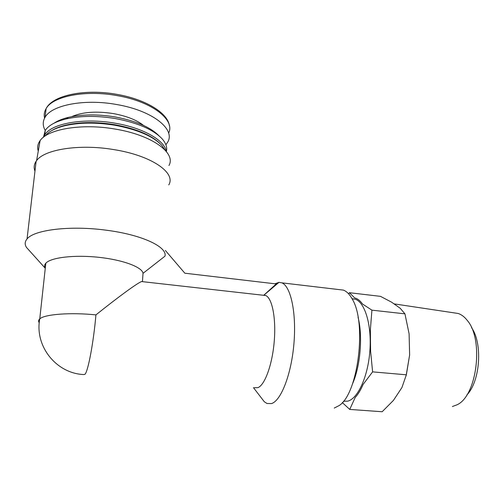 <?xml version="1.0" encoding="UTF-8"?>
<svg xmlns="http://www.w3.org/2000/svg" width="504" height="504" viewBox="0 0 504 504"><rect width="100%" height="100%" fill="white"/><g stroke="black" fill="none" stroke-linecap="round" stroke-linejoin="round"><path stroke-width="0.76" d="M168.771 184.911C176.287 172.929 151.603 155.371 113.072 149.48C79.43 143.867 44.402 149.386 36.597 160.612L36.124 161.261L27.04 238.965C33.9 229.792 70.459 225.338 105.985 230.171C142.084 234.7 167.486 246.941 164.978 256.171L143.035 273.332C142.254 267.189 123.241 259.925 98.866 257.317C74.516 254.652 50.791 257.462 45.82 263.227C44.402 264.814 44.22 266.496 45.272 268.267M143.035 273.332L142.443 281.478L141.593 281.56C137.907 282.7 119.328 296.144 95.93 314.887C70.453 312.26 44.472 314.263 39.753 318.906C38.373 320.116 38.209 321.401 39.255 322.762M165.898 144.755L167.649 142.197C175.757 129.465 152.857 110.603 116.556 104.504C84.804 98.639 51.78 104.958 45.121 117.199C42.588 121.445 42.626 125.88 45.228 130.492M158.911 135.727C150.368 127.096 135.689 120.821 114.88 116.909C97.581 114.112 82.095 114.263 68.424 117.369C62.502 118.812 57.74 120.733 54.123 123.14M166.37 151.553C167.416 147.458 165.974 143.174 162.03 138.72C153.191 129.478 137.56 122.743 115.126 118.516C96.774 115.561 80.363 115.718 65.885 118.994C55.396 121.615 48.51 125.446 45.24 130.473L43.457 137.233M166.238 151.395C164.808 140.433 143.218 127.796 114.723 123.133C83.551 117.608 51.188 123.486 44.724 134.946L43.621 137.101M159.73 143.287C150.683 134.751 135.595 128.539 114.458 124.645C96.113 121.735 79.771 121.93 65.444 125.225C59.932 126.586 55.409 128.35 51.874 130.523M164.991 149.978L161.86 145.429C153.103 136.187 137.334 129.44 114.54 125.194C95.836 122.233 79.178 122.428 64.581 125.786C55.112 128.167 48.649 131.563 45.184 135.973M168.96 165.495C176.293 153.065 152.227 134.996 114.729 128.999C81.995 123.278 47.842 129.011 40.112 140.61C37.693 143.93 37.082 147.42 38.273 151.093M36.124 161.261C34.001 164.411 33.617 167.712 34.965 171.158M27.04 238.965C24.791 241.649 24.601 244.465 26.473 247.42L29.673 250.973M274.938 283.784L279.002 282.334L263.901 295.149L265.702 295.527C272.135 298.059 276.192 318.118 274.239 341.347C272.343 364.575 264.846 385.125 257.878 387.671L254.369 387.708M279.002 282.334L281.849 282.845C290.695 286.171 296.554 312.593 293.952 343.375C291.438 374.157 281.03 400.844 271.492 403.578L267.013 403.496L264.317 401.77L261.185 397.694M263.875 295.149L276.261 283.941L184.829 273.206L165.35 250.457M339.034 289.592L343.356 290.102C346.632 291.299 349.581 294.267 352.195 299.004C367.006 322.453 358.224 393.876 339.085 405.594L334.228 408.07M358.048 317.23C362.905 335.903 360.461 366.024 352.529 383.809M352.025 298.696L355.238 299.193C364.839 302.274 371.776 324.721 369.911 350.501C368.134 376.286 357.897 398.733 347.729 401.152L343.438 401.247M342.317 402.576L349.732 409.424L355.194 397.454C358.105 394.323 360.751 389.964 363.126 384.382L372.614 371.87L370.598 351.288L370.371 329.792L371.921 310.162L362.502 304.007C360.127 300.623 357.525 298.601 354.703 297.94L349.385 292.704L348.592 293.813M372.614 371.87L406.35 374.806L401.921 387.551L393.454 400.378L382.152 411.743L349.732 409.424M371.921 310.162L404.939 313.841L409.103 333.805L409.626 354.999L406.35 374.806M349.385 292.704L380.501 296.358L391.646 302.205L400.22 308.284L404.939 313.841M409.626 354.999L406.079 375.934M453.814 312.827L458.117 313.469C461.481 314.553 464.562 316.915 467.365 320.544C483.966 339.595 477.03 395.986 457.002 404.813L452.384 406.533M471.524 327.638C482.832 343.224 480.262 381.452 466.805 395.01M168.613 133.157C175.436 120.21 152.618 101.701 117.338 95.653C85.705 89.706 52.775 96.163 46.103 108.637C44.295 111.674 43.785 114.843 44.579 118.144M143.558 125.439C136.634 119.958 126.58 116.014 113.387 113.589C96.201 110.956 82.303 111.983 71.7 116.663M63.498 125.729L63.466 126.069M95.93 314.887C93.574 342.292 88.08 371.416 84.949 374.321L83.645 374.548C56.429 373.407 34.474 346.38 39.753 318.906L45.82 263.227M45.121 117.199L46.103 108.637C52.737 95.035 85.705 88.502 117.325 94.431C146.16 99.477 167.775 113.129 169.376 125.641M68.424 117.369L65.885 118.994M45.24 130.473L44.724 134.946M65.444 125.225L64.581 125.786M40.112 140.61L36.597 160.612M45.272 268.279L26.473 247.42M141.593 281.56L265.702 295.527M253.449 387.639L264.317 401.77M281.849 282.845L343.356 290.102M352.101 298.834L355.238 299.193M458.117 313.469L393.977 303.855"/></g></svg>
